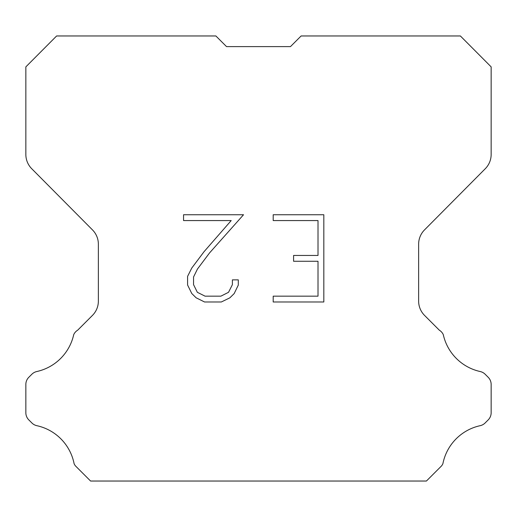 <?xml version="1.0" encoding="UTF-8"?>
<svg xmlns="http://www.w3.org/2000/svg" width="517" height="517" viewBox="0 0 517 517"><rect width="100%" height="100%" fill="white"/><g stroke="black" fill="none" stroke-linecap="round" stroke-linejoin="round"><path stroke-width="0.78" d="M318.007 296.17L318.007 261.272L293.585 261.272L293.585 255.456L318.007 255.456L318.007 220.565L273.196 220.565L273.196 214.749L323.823 214.749L323.823 301.986L273.196 301.986L273.196 296.17L318.007 296.17M238.298 279.865L238.298 285.093L234.156 293.611L229.839 297.844L221.321 301.986L204.564 301.986L196.105 297.779L191.788 293.52L187.587 285.003L187.587 276.369L191.788 268.026L204.112 251.617L231.202 220.565L183.554 220.565L183.554 214.749L243.526 214.749L209.566 252.903L197.468 269.021L193.545 276.983L193.545 284.641L197.352 292.312L205.075 296.17L220.862 296.17L228.533 292.299L232.392 284.641L232.392 279.865L238.298 279.865M226.524 46.608L215.88 35.964L56.618 35.964L25.85 66.874L25.85 154.46A20.228 20.228 0 0 0 31.724 168.716L92.491 229.91A20.228 20.228 0 0 1 98.366 244.16L98.366 301.114A20.228 20.228 0 0 1 92.44 315.415L77.666 330.195A10.114 10.114 0 0 0 73.718 334.628A48.553 48.553 0 0 1 36.81 371.529A10.114 10.114 0 0 0 31.847 374.25L28.81 377.287A10.114 10.114 0 0 0 25.85 384.435L25.85 412.747A10.114 10.114 0 0 0 28.81 419.901L32.132 423.216A10.114 10.114 0 0 0 37.056 425.73A48.553 48.553 0 0 1 74.105 463.697A9.745 9.745 0 0 0 75.501 465.953L90.585 481.036L426.415 481.036L441.499 465.953A9.745 9.745 0 0 0 442.895 463.697A48.553 48.553 0 0 1 479.944 425.73A10.114 10.114 0 0 0 484.868 423.216L488.19 419.901A10.114 10.114 0 0 0 491.15 412.747L491.15 384.435A10.114 10.114 0 0 0 488.19 377.287L485.153 374.25A10.114 10.114 0 0 0 480.19 371.529A48.553 48.553 0 0 1 443.282 334.628A10.114 10.114 0 0 0 439.334 330.195L424.56 315.415A20.228 20.228 0 0 1 418.634 301.114L418.634 244.16A20.228 20.228 0 0 1 424.509 229.91L485.276 168.716A20.228 20.228 0 0 0 491.15 154.46L491.15 66.874L460.382 35.964L301.12 35.964L290.476 46.608L226.524 46.608"/></g></svg>
